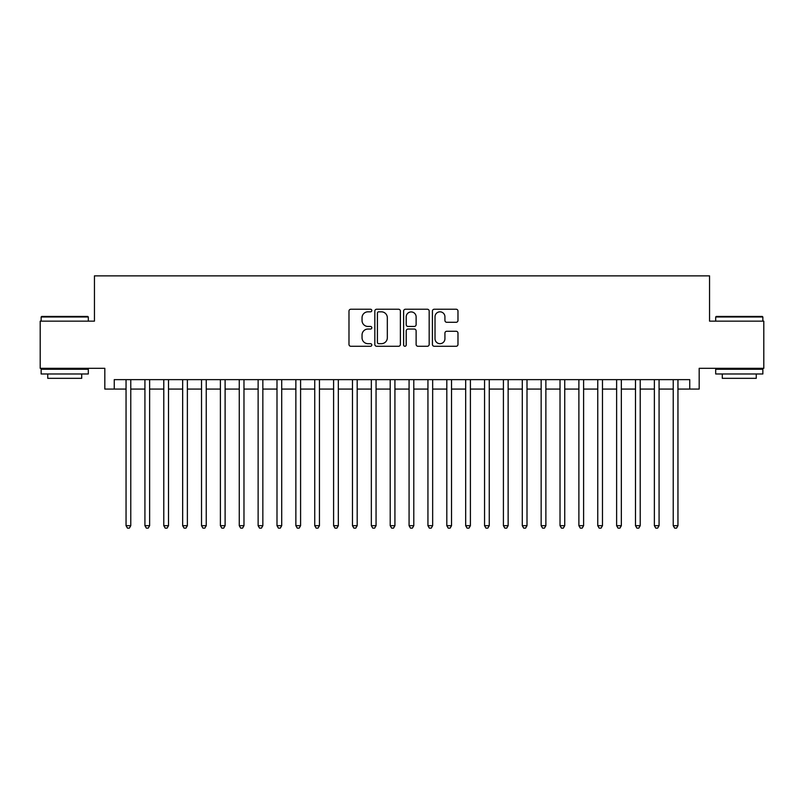 <?xml version="1.0" encoding="UTF-8"?>
<svg xmlns="http://www.w3.org/2000/svg" width="804" height="804" viewBox="0 0 804 804"><rect width="100%" height="100%" fill="white"/><g stroke="black" fill="none" stroke-linecap="round" stroke-linejoin="round"><path stroke-width="1.21" d="M371.81 310.525A1.296 1.296 0 0 0 370.513 309.228L350.835 309.228A1.849 1.849 0 0 0 348.986 311.088L348.986 344.424A1.849 1.849 0 0 0 350.835 346.273L370.513 346.273A1.296 1.296 0 0 0 371.81 344.976A1.296 1.296 0 0 0 370.513 343.68L367.971 343.68A5.929 5.929 0 0 1 362.041 337.75L362.041 334.977A5.929 5.929 0 0 1 367.971 329.047L370.513 329.047A1.296 1.296 0 0 0 371.81 327.751A1.296 1.296 0 0 0 370.513 326.454L367.971 326.454A5.929 5.929 0 0 1 362.041 320.535L362.041 317.751A5.929 5.929 0 0 1 367.971 311.821L370.513 311.821A1.296 1.296 0 0 0 371.81 310.525M456.129 322.293A1.849 1.849 0 0 0 457.978 320.434L457.978 311.088A1.849 1.849 0 0 0 456.129 309.228L434.271 309.228A1.849 1.849 0 0 0 432.421 311.088L432.421 344.424A1.849 1.849 0 0 0 434.271 346.273L456.129 346.273A1.849 1.849 0 0 0 457.978 344.424L457.978 333.127A1.849 1.849 0 0 0 456.129 331.268L446.773 331.268A1.849 1.849 0 0 0 444.924 333.127L444.924 338.725A4.955 4.955 0 0 1 439.969 343.68A4.955 4.955 0 0 1 435.014 338.725L435.014 316.776A4.955 4.955 0 0 1 439.969 311.821A4.955 4.955 0 0 1 444.924 316.776L444.924 320.434A1.849 1.849 0 0 0 446.773 322.293L456.129 322.293M114.258 389.076L114.258 379.639L689.742 379.639L689.742 389.076L699.178 389.076L699.178 368.322L763.8 368.322L763.8 321.148L709.55 321.148L709.55 275.862L94.45 275.862L94.45 321.148L40.2 321.148L40.2 368.322L104.821 368.322L104.821 389.076L126.047 389.076M400.382 311.088A1.849 1.849 0 0 0 398.523 309.228L376.674 309.228A1.849 1.849 0 0 0 374.825 311.088L374.825 344.424A1.849 1.849 0 0 0 376.674 346.273L398.523 346.273A1.849 1.849 0 0 0 400.382 344.424L400.382 311.088M405.477 309.228L427.326 309.228A1.849 1.849 0 0 1 429.175 311.088L429.175 344.424A1.849 1.849 0 0 1 427.326 346.273L417.969 346.273A1.849 1.849 0 0 1 416.12 344.424L416.12 330.906A1.849 1.849 0 0 0 414.271 329.047L408.07 329.047A1.849 1.849 0 0 0 406.211 330.906L406.211 344.976A1.296 1.296 0 0 1 404.914 346.273A1.296 1.296 0 0 1 403.618 344.976L403.618 311.088A1.849 1.849 0 0 1 405.477 309.228M130.771 389.076L144.921 389.076M149.634 389.076L163.785 389.076M168.508 389.076L182.659 389.076M187.372 389.076L201.523 389.076M206.246 389.076L220.396 389.076M225.11 389.076L239.26 389.076M243.974 389.076L258.124 389.076M262.848 389.076L276.998 389.076M281.712 389.076L295.862 389.076M300.585 389.076L314.736 389.076M319.449 389.076L333.6 389.076M338.323 389.076L352.474 389.076M357.187 389.076L371.337 389.076M376.061 389.076L390.211 389.076M394.925 389.076L409.075 389.076M413.789 389.076L427.939 389.076M432.663 389.076L446.813 389.076M451.526 389.076L465.677 389.076M470.4 389.076L484.551 389.076M489.264 389.076L503.415 389.076M508.138 389.076L522.288 389.076M527.002 389.076L541.152 389.076M545.876 389.076L560.026 389.076M564.74 389.076L578.89 389.076M583.603 389.076L597.754 389.076M602.477 389.076L616.628 389.076M621.341 389.076L635.492 389.076M640.215 389.076L654.366 389.076M659.079 389.076L673.229 389.076M677.953 389.076L689.742 389.076M378.714 311.821A1.296 1.296 0 0 0 377.418 313.118L377.418 342.383A1.296 1.296 0 0 0 378.714 343.68L381.397 343.68A5.929 5.929 0 0 0 387.327 337.75L387.327 317.751A5.929 5.929 0 0 0 381.397 311.821L378.714 311.821M416.12 316.876A4.955 4.955 0 0 0 411.166 311.922A4.955 4.955 0 0 0 406.211 316.876L406.211 324.605A1.849 1.849 0 0 0 408.07 326.454L414.271 326.454A1.849 1.849 0 0 0 416.12 324.605L416.12 316.876M130.771 379.639L130.771 525.685L126.047 525.685L126.047 379.639M130.771 525.685L129.354 528.138L127.464 528.138L126.047 525.685M41.707 316.434L87.747 316.434L88.309 316.997L41.145 316.997L41.707 316.434M64.732 373.981L41.145 373.981L41.145 369.267L88.309 369.267L88.309 373.981L64.732 373.981M81.706 373.981L81.706 378.322L47.748 378.322L47.748 373.981M716.253 316.434L762.292 316.434L762.855 316.997L715.691 316.997L716.253 316.434M739.268 373.981L715.691 373.981L715.691 369.267L762.855 369.267L762.855 373.981L739.268 373.981M756.252 373.981L756.252 378.322L722.293 378.322L722.293 373.981M149.634 379.639L149.634 525.685L144.921 525.685L144.921 379.639M149.634 525.685L148.217 528.138L146.338 528.138L144.921 525.685M168.508 379.639L168.508 525.685L163.785 525.685L163.785 379.639M168.508 525.685L167.091 528.138L165.202 528.138L163.785 525.685M187.372 379.639L187.372 525.685L182.659 525.685L182.659 379.639M187.372 525.685L185.955 528.138L184.076 528.138L182.659 525.685M206.246 379.639L206.246 525.685L201.523 525.685L201.523 379.639M206.246 525.685L204.829 528.138L202.94 528.138L201.523 525.685M225.11 379.639L225.11 525.685L220.396 525.685L220.396 379.639M225.11 525.685L223.693 528.138L221.803 528.138L220.396 525.685M243.974 379.639L243.974 525.685L239.26 525.685L239.26 379.639M243.974 525.685L242.567 528.138L240.677 528.138L239.26 525.685M262.848 379.639L262.848 525.685L258.124 525.685L258.124 379.639M262.848 525.685L261.431 528.138L259.541 528.138L258.124 525.685M281.712 379.639L281.712 525.685L276.998 525.685L276.998 379.639M281.712 525.685L280.294 528.138L278.415 528.138L276.998 525.685M300.585 379.639L300.585 525.685L295.862 525.685L295.862 379.639M300.585 525.685L299.168 528.138L297.279 528.138L295.862 525.685M319.449 379.639L319.449 525.685L314.736 525.685L314.736 379.639M319.449 525.685L318.032 528.138L316.153 528.138L314.736 525.685M338.323 379.639L338.323 525.685L333.6 525.685L333.6 379.639M338.323 525.685L336.906 528.138L335.017 528.138L333.6 525.685M357.187 379.639L357.187 525.685L352.474 525.685L352.474 379.639M357.187 525.685L355.77 528.138L353.891 528.138L352.474 525.685M376.061 379.639L376.061 525.685L371.337 525.685L371.337 379.639M376.061 525.685L374.644 528.138L372.754 528.138L371.337 525.685M394.925 379.639L394.925 525.685L390.211 525.685L390.211 379.639M394.925 525.685L393.508 528.138L391.618 528.138L390.211 525.685M413.789 379.639L413.789 525.685L409.075 525.685L409.075 379.639M413.789 525.685L412.382 528.138L410.492 528.138L409.075 525.685M432.663 379.639L432.663 525.685L427.939 525.685L427.939 379.639M432.663 525.685L431.245 528.138L429.356 528.138L427.939 525.685M451.526 379.639L451.526 525.685L446.813 525.685L446.813 379.639M451.526 525.685L450.109 528.138L448.23 528.138L446.813 525.685M470.4 379.639L470.4 525.685L465.677 525.685L465.677 379.639M470.4 525.685L468.983 528.138L467.094 528.138L465.677 525.685M489.264 379.639L489.264 525.685L484.551 525.685L484.551 379.639M489.264 525.685L487.847 528.138L485.968 528.138L484.551 525.685M508.138 379.639L508.138 525.685L503.415 525.685L503.415 379.639M508.138 525.685L506.721 528.138L504.832 528.138L503.415 525.685M527.002 379.639L527.002 525.685L522.288 525.685L522.288 379.639M527.002 525.685L525.585 528.138L523.705 528.138L522.288 525.685M545.876 379.639L545.876 525.685L541.152 525.685L541.152 379.639M545.876 525.685L544.459 528.138L542.569 528.138L541.152 525.685M564.74 379.639L564.74 525.685L560.026 525.685L560.026 379.639M564.74 525.685L563.323 528.138L561.433 528.138L560.026 525.685M583.603 379.639L583.603 525.685L578.89 525.685L578.89 379.639M583.603 525.685L582.196 528.138L580.307 528.138L578.89 525.685M602.477 379.639L602.477 525.685L597.754 525.685L597.754 379.639M602.477 525.685L601.06 528.138L599.171 528.138L597.754 525.685M621.341 379.639L621.341 525.685L616.628 525.685L616.628 379.639M621.341 525.685L619.924 528.138L618.045 528.138L616.628 525.685M640.215 379.639L640.215 525.685L635.492 525.685L635.492 379.639M640.215 525.685L638.798 528.138L636.909 528.138L635.492 525.685M659.079 379.639L659.079 525.685L654.366 525.685L654.366 379.639M659.079 525.685L657.662 528.138L655.783 528.138L654.366 525.685M677.953 379.639L677.953 525.685L673.229 525.685L673.229 379.639M677.953 525.685L676.536 528.138L674.646 528.138L673.229 525.685M41.145 321.148L41.145 316.997M51.898 369.267L51.898 368.322M77.556 369.267L77.556 368.322M88.309 321.148L88.309 316.997M715.691 321.148L715.691 316.997M726.444 369.267L726.444 368.322M752.102 369.267L752.102 368.322M762.855 321.148L762.855 316.997"/></g></svg>
